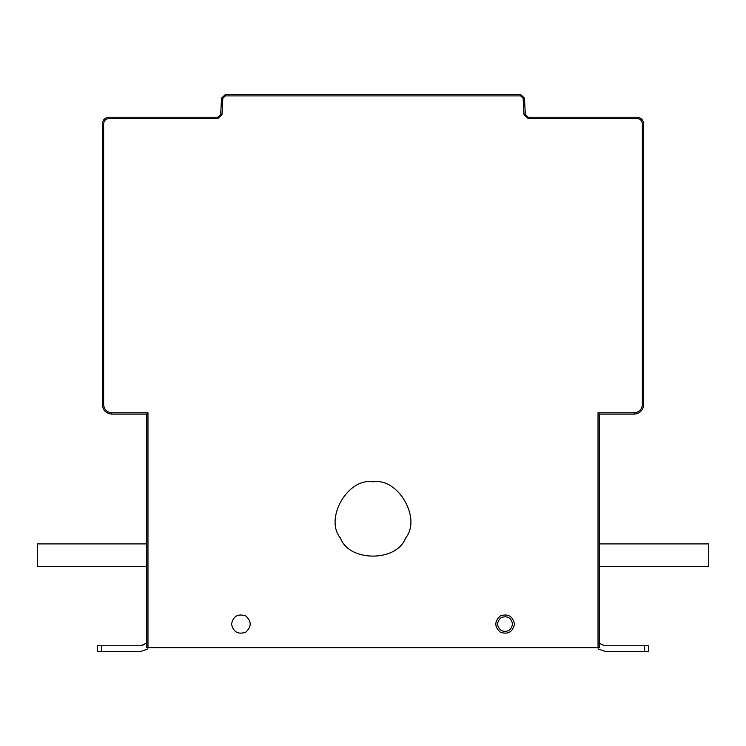 <?xml version="1.0" encoding="UTF-8"?>
<svg xmlns="http://www.w3.org/2000/svg" width="746" height="746" viewBox="0 0 746 746"><rect width="100%" height="100%" fill="white"/><g stroke="black" fill="none" stroke-linecap="round" stroke-linejoin="round"><path stroke-width="1.12" d="M514.47 624.066C512.763 632.002 508.054 634.725 500.324 632.235C494.309 626.789 494.309 621.343 500.324 615.898C508.054 613.408 512.763 616.131 514.47 624.066M598.031 412.799L599.355 414.123L634.249 414.123C639.937 413.517 643.08 410.375 643.686 404.686L643.686 123.817C643.266 119.836 641.066 117.635 637.084 117.215L528.149 117.215L525.324 114.539L524.466 98.155L520.699 94.583L225.301 94.583L221.534 98.155L220.676 114.539L217.851 117.215L108.916 117.215C104.934 117.635 102.734 119.836 102.314 123.817L102.314 404.686C102.92 410.375 106.063 413.517 111.751 414.123L146.645 414.123L146.645 647.649L598.031 647.649L598.031 412.799L634.249 412.799C639.145 412.286 641.849 409.582 642.362 404.686L642.362 123.817C642.026 120.638 640.264 118.875 637.084 118.539L528.149 118.539L524.009 114.604L523.151 98.23L520.699 95.908L225.301 95.908L222.849 98.23L221.991 114.604L217.851 118.539L108.916 118.539C105.736 118.875 103.974 120.638 103.638 123.817L103.638 404.686C104.151 409.582 106.855 412.286 111.751 412.799L147.969 412.799L146.645 414.123M599.355 414.123L599.355 647.649L598.031 647.649M146.645 543.899L37.3 543.899L37.3 566.531L146.645 566.531M147.932 648.899L140.826 651.417L130.615 651.417M144.37 644.497L140.817 645.756L146.645 643.071M140.817 645.756L97.605 645.756L97.605 651.417L140.826 651.417M599.355 543.899L708.7 543.899L708.7 566.531L599.355 566.531M605.183 645.756L601.63 644.497L605.183 645.756L601.63 644.497L605.183 645.756L648.395 645.756L648.395 651.417L605.174 651.417L598.068 648.899M601.63 644.497L599.355 643.071M373 481.841C398.047 477.328 421.938 518.703 405.507 538.146C396.881 562.092 349.119 562.092 340.493 538.146C324.062 518.703 347.953 477.328 373 481.841M231.53 624.066C233.237 632.002 237.946 634.725 245.676 632.235C251.691 626.789 251.691 621.343 245.676 615.898C237.946 613.408 233.237 616.131 231.53 624.066C233.237 616.131 237.946 613.408 245.676 615.898C251.691 621.343 251.691 626.789 245.676 632.235C237.946 634.725 233.237 632.002 231.53 624.066M615.385 651.417L605.174 651.417M512.586 624.066C511.224 617.716 507.448 615.543 501.265 617.529C496.454 621.884 496.454 626.248 501.265 630.603C507.448 632.589 511.224 630.417 512.586 624.066M111.751 414.123L111.751 412.799M102.314 404.686L103.638 404.686M102.314 123.817L103.638 123.817M108.916 117.215L108.916 118.539M217.851 117.215L217.851 118.539M220.676 114.539L221.991 114.604M221.534 98.155L222.849 98.23M225.301 94.583L225.301 95.908M520.699 94.583L520.699 95.908M524.466 98.155L523.151 98.23M525.324 114.539L524.009 114.604M528.149 117.215L528.149 118.539M637.084 117.215L637.084 118.539M643.686 123.817L642.362 123.817M643.686 404.686L642.362 404.686M634.249 414.123L634.249 412.799M147.969 412.799L147.969 647.649M101.381 651.417L101.381 645.756M644.619 651.417L644.619 645.756"/></g></svg>
